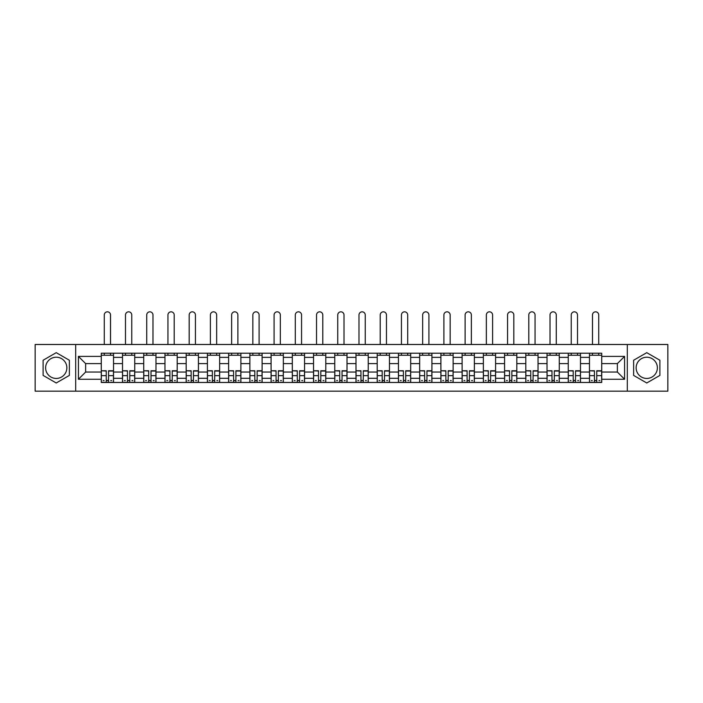 <?xml version="1.0" encoding="UTF-8"?>
<svg xmlns="http://www.w3.org/2000/svg" width="703" height="703" viewBox="0 0 703 703"><rect width="100%" height="100%" fill="white"/><g stroke="black" fill="none" stroke-linecap="round" stroke-linejoin="round"><path stroke-width="1.05" d="M56.24 378.442A10.615 10.615 0 0 1 45.625 367.827A10.615 10.615 0 0 1 56.24 357.212A10.615 10.615 0 0 1 66.855 367.827A10.615 10.615 0 0 1 56.24 378.442M646.76 378.442A10.615 10.615 0 0 1 636.145 367.827A10.615 10.615 0 0 1 646.76 357.212A10.615 10.615 0 0 1 657.375 367.827A10.615 10.615 0 0 1 646.76 378.442M627.304 391.167L667.85 391.167L667.85 344.496L35.15 344.496L35.15 391.167L627.304 391.167L627.304 344.496M122.507 382.458L122.507 357.352L113.526 357.352L113.526 382.458M113.526 357.352L113.526 353.205M122.507 357.352L122.507 353.205M134.748 353.205L134.748 382.458M143.728 382.458L143.728 353.205M155.978 353.205L155.978 382.458M164.959 382.458L164.959 353.205M177.2 353.205L177.2 382.458M186.181 382.458L186.181 353.205M198.431 353.205L198.431 382.458M207.411 382.458L207.411 353.205M219.652 353.205L219.652 382.458M228.633 382.458L228.633 353.205M240.883 353.205L240.883 382.458M249.864 382.458L249.864 353.205M262.105 353.205L262.105 382.458M271.086 382.458L271.086 353.205M283.335 353.205L283.335 382.458M292.316 382.458L292.316 353.205M304.557 353.205L304.557 382.458M313.538 382.458L313.538 353.205M325.788 353.205L325.788 382.458M334.76 382.458L334.76 353.205M347.01 353.205L347.01 382.458M355.99 382.458L355.99 353.205M368.24 353.205L368.24 382.458M377.212 382.458L377.212 353.205M389.462 353.205L389.462 382.458M398.443 382.458L398.443 353.205M410.684 353.205L410.684 382.458M419.665 382.458L419.665 353.205M431.914 353.205L431.914 382.458M440.895 382.458L440.895 353.205M453.136 353.205L453.136 382.458M462.117 382.458L462.117 353.205M474.367 353.205L474.367 382.458M483.348 382.458L483.348 353.205M495.589 353.205L495.589 382.458M504.569 382.458L504.569 353.205M516.819 353.205L516.819 382.458M525.8 382.458L525.8 353.205M538.041 353.205L538.041 382.458M547.022 382.458L547.022 353.205M559.272 353.205L559.272 382.458M568.252 382.458L568.252 353.205M580.493 353.205L580.493 382.458M589.474 382.458L589.474 353.205M589.474 372.045L580.493 372.045M568.252 372.045L559.272 372.045M547.022 372.045L538.041 372.045M525.8 372.045L516.819 372.045M504.569 372.045L495.589 372.045M483.348 372.045L474.367 372.045M462.117 372.045L453.136 372.045M440.895 372.045L431.914 372.045M419.665 372.045L410.684 372.045M398.443 372.045L389.462 372.045M377.212 372.045L368.24 372.045M355.99 372.045L347.01 372.045M334.76 372.045L325.788 372.045M313.538 372.045L304.557 372.045M292.316 372.045L283.335 372.045M271.086 372.045L262.105 372.045M249.864 372.045L240.883 372.045M228.633 372.045L219.652 372.045M207.411 372.045L198.431 372.045M186.181 372.045L177.2 372.045M164.959 372.045L155.978 372.045M143.728 372.045L134.748 372.045M122.507 372.045L113.526 372.045M589.474 363.609L580.493 363.609M568.252 363.609L559.272 363.609M547.022 363.609L538.041 363.609M525.8 363.609L516.819 363.609M504.569 363.609L495.589 363.609M483.348 363.609L474.367 363.609M462.117 363.609L453.136 363.609M440.895 363.609L431.914 363.609M419.665 363.609L410.684 363.609M398.443 363.609L389.462 363.609M377.212 363.609L368.24 363.609M355.99 363.609L347.01 363.609M334.76 363.609L325.788 363.609M313.538 363.609L304.557 363.609M292.316 363.609L283.335 363.609M271.086 363.609L262.105 363.609M249.864 363.609L240.883 363.609M228.633 363.609L219.652 363.609M207.411 363.609L198.431 363.609M186.181 363.609L177.2 363.609M164.959 363.609L155.978 363.609M143.728 363.609L134.748 363.609M122.507 363.609L113.526 363.609M85.634 372.045L101.276 372.045L101.276 363.609L85.634 363.609L85.634 372.045L78.42 379.26L78.42 356.395L101.276 356.395L101.276 363.609M601.724 363.609L601.724 372.045L617.366 372.045L617.366 363.609L601.724 363.609L601.724 353.205L101.276 353.205L101.276 356.395M601.724 356.395L624.58 356.395L624.58 379.26L601.724 379.26L601.724 372.045M101.276 372.045L101.276 382.458L601.724 382.458L601.724 379.26M101.276 379.26L78.42 379.26M75.696 391.167L75.696 344.496M69.369 360.244L56.24 352.669L43.111 360.244L43.111 375.411L56.24 382.986L69.369 375.411L69.369 360.244M659.889 360.244L646.76 352.669L633.631 360.244L633.631 375.411L646.76 382.986L659.889 375.411L659.889 360.244M108.561 380.411L106.241 380.411M101.276 355.243L113.526 355.243M129.783 380.411L127.471 380.411M122.507 355.243L134.748 355.243M151.013 380.411L148.693 380.411M143.728 355.243L155.978 355.243M172.235 380.411L169.924 380.411M164.959 355.243L177.2 355.243M193.457 380.411L191.146 380.411M186.181 355.243L198.431 355.243M214.687 380.411L212.376 380.411M207.411 355.243L219.652 355.243M235.909 380.411L233.598 380.411M228.633 355.243L240.883 355.243M257.14 380.411L254.829 380.411M249.864 355.243L262.105 355.243M278.362 380.411L276.051 380.411M271.086 355.243L283.335 355.243M299.592 380.411L297.281 380.411M292.316 355.243L304.557 355.243M320.814 380.411L318.503 380.411M313.538 355.243L325.788 355.243M342.045 380.411L339.734 380.411M334.76 355.243L347.01 355.243M363.266 380.411L360.955 380.411M355.99 355.243L368.24 355.243M384.497 380.411L382.186 380.411M377.212 355.243L389.462 355.243M405.719 380.411L403.408 380.411M398.443 355.243L410.684 355.243M426.949 380.411L424.638 380.411M419.665 355.243L431.914 355.243M448.171 380.411L445.86 380.411M440.895 355.243L453.136 355.243M469.402 380.411L467.091 380.411M462.117 355.243L474.367 355.243M490.624 380.411L488.313 380.411M483.348 355.243L495.589 355.243M511.854 380.411L509.543 380.411M504.569 355.243L516.819 355.243M533.076 380.411L530.765 380.411M525.8 355.243L538.041 355.243M554.307 380.411L551.987 380.411M547.022 355.243L559.272 355.243M575.529 380.411L573.217 380.411M568.252 355.243L580.493 355.243M596.759 380.411L594.439 380.411M589.474 355.243L601.724 355.243M78.42 356.395L85.634 363.609M617.366 372.045L624.58 379.26M617.366 363.609L624.58 356.395M110.529 344.496L110.529 314.97A3.128 3.128 0 0 0 107.401 311.833A3.128 3.128 0 0 0 104.272 314.97L104.272 344.496M106.241 371.043L101.346 370.753L106.241 370.753L106.241 382.318L101.346 382.318L104.07 382.318M101.346 371.043L101.346 382.318M108.561 380.551L106.241 380.551M111.689 380.551L110.731 380.551M104.07 380.551L103.113 380.551M110.731 382.318L113.455 382.318L113.455 370.753L108.561 370.753L108.561 382.318L104.272 382.318M113.455 382.318L110.529 382.318M110.529 353.205L110.529 355.243M104.272 353.205L104.272 355.243M131.76 344.496L131.76 314.97A3.128 3.128 0 0 0 128.623 311.833A3.128 3.128 0 0 0 125.494 314.97L125.494 344.496M127.471 371.043L122.568 370.753L127.471 370.753L127.471 382.318L122.568 382.318L125.292 382.318M122.568 371.043L122.568 382.318M129.783 380.551L127.471 380.551M132.911 380.551L131.962 380.551M125.292 380.551L124.343 380.551M131.962 382.318L134.677 382.318L134.677 370.753L129.783 370.753L129.783 382.318L125.494 382.318M134.677 382.318L131.76 382.318M131.76 353.205L131.76 355.243M125.494 353.205L125.494 355.243M152.982 344.496L152.982 314.97A3.128 3.128 0 0 0 149.853 311.833A3.128 3.128 0 0 0 146.725 314.97L146.725 344.496M148.693 371.043L143.799 370.753L148.693 370.753L148.693 382.318L143.799 382.318L146.523 382.318M143.799 371.043L143.799 382.318M151.013 380.551L148.693 380.551M154.142 380.551L153.184 380.551M146.523 380.551L145.565 380.551M153.184 382.318L155.908 382.318L155.908 370.753L151.013 370.753L151.013 382.318L146.725 382.318M155.908 382.318L152.982 382.318M152.982 353.205L152.982 355.243M146.725 353.205L146.725 355.243M174.212 344.496L174.212 314.97A3.128 3.128 0 0 0 171.075 311.833A3.128 3.128 0 0 0 167.947 314.97L167.947 344.496M169.924 371.043L165.02 370.753L169.924 370.753L169.924 382.318L165.02 382.318L167.745 382.318M165.02 371.043L165.02 382.318M172.235 380.551L169.924 380.551M175.363 380.551L174.414 380.551M167.745 380.551L166.796 380.551M174.414 382.318L177.13 382.318L177.13 370.753L172.235 370.753L172.235 382.318L167.947 382.318M177.13 382.318L174.212 382.318M174.212 353.205L174.212 355.243M167.947 353.205L167.947 355.243M195.434 344.496L195.434 314.97A3.128 3.128 0 0 0 192.306 311.833A3.128 3.128 0 0 0 189.177 314.97L189.177 344.496M191.146 371.043L186.251 370.753L191.146 370.753L191.146 382.318L186.251 382.318L188.975 382.318M186.251 371.043L186.251 382.318M193.457 380.551L191.146 380.551M196.594 380.551L195.636 380.551M188.975 380.551L188.017 380.551M195.636 382.318L198.36 382.318L198.36 370.753L193.457 370.753L193.457 382.318L189.177 382.318M198.36 382.318L195.434 382.318M195.434 353.205L195.434 355.243M189.177 353.205L189.177 355.243M216.656 344.496L216.656 314.97A3.128 3.128 0 0 0 213.527 311.833A3.128 3.128 0 0 0 210.399 314.97L210.399 344.496M212.376 371.043L207.473 370.753L212.376 370.753L212.376 382.318L207.473 382.318L210.197 382.318M207.473 371.043L207.473 382.318M214.687 380.551L212.376 380.551M217.816 380.551L216.867 380.551M210.197 380.551L209.248 380.551M216.867 382.318L219.582 382.318L219.582 370.753L214.687 370.753L214.687 382.318L210.399 382.318M219.582 382.318L216.656 382.318M216.656 353.205L216.656 355.243M210.399 353.205L210.399 355.243M237.886 344.496L237.886 314.97A3.128 3.128 0 0 0 234.758 311.833A3.128 3.128 0 0 0 231.63 314.97L231.63 344.496M233.598 371.043L228.703 370.753L233.598 370.753L233.598 382.318L228.703 382.318L231.419 382.318M228.703 371.043L228.703 382.318M235.909 380.551L233.598 380.551M239.046 380.551L238.089 380.551M231.419 380.551L230.47 380.551M238.089 382.318L240.813 382.318L240.813 370.753L235.909 370.753L235.909 382.318L231.63 382.318M240.813 382.318L237.886 382.318M237.886 353.205L237.886 355.243M231.63 353.205L231.63 355.243M259.108 344.496L259.108 314.97A3.128 3.128 0 0 0 255.98 311.833A3.128 3.128 0 0 0 252.852 314.97L252.852 344.496M254.829 371.043L249.925 370.753L254.829 370.753L254.829 382.318L249.925 382.318L252.649 382.318M249.925 371.043L249.925 382.318M257.14 380.551L254.829 380.551M260.268 380.551L259.319 380.551M252.649 380.551L251.7 380.551M259.319 382.318L262.034 382.318L262.034 370.753L257.14 370.753L257.14 382.318L252.852 382.318M262.034 382.318L259.108 382.318M259.108 353.205L259.108 355.243M252.852 353.205L252.852 355.243M280.339 344.496L280.339 314.97A3.128 3.128 0 0 0 277.21 311.833A3.128 3.128 0 0 0 274.082 314.97L274.082 344.496M276.051 371.043L271.156 370.753L276.051 370.753L276.051 382.318L271.156 382.318L273.871 382.318M271.156 371.043L271.156 382.318M278.362 380.551L276.051 380.551M281.499 380.551L280.541 380.551M273.871 380.551L272.922 380.551M280.541 382.318L283.265 382.318L283.265 370.753L278.362 370.753L278.362 382.318L274.082 382.318M283.265 382.318L280.339 382.318M280.339 353.205L280.339 355.243M274.082 353.205L274.082 355.243M301.561 344.496L301.561 314.97A3.128 3.128 0 0 0 298.432 311.833A3.128 3.128 0 0 0 295.304 314.97L295.304 344.496M297.281 371.043L292.378 370.753L297.281 370.753L297.281 382.318L292.378 382.318L295.102 382.318M292.378 371.043L292.378 382.318M299.592 380.551L297.281 380.551M302.721 380.551L301.772 380.551M295.102 380.551L294.153 380.551M301.772 382.318L304.487 382.318L304.487 370.753L299.592 370.753L299.592 382.318L295.304 382.318M304.487 382.318L301.561 382.318M301.561 353.205L301.561 355.243M295.304 353.205L295.304 355.243M322.791 344.496L322.791 314.97A3.128 3.128 0 0 0 319.663 311.833A3.128 3.128 0 0 0 316.535 314.97L316.535 344.496M318.503 371.043L313.608 370.753L318.503 370.753L318.503 382.318L313.608 382.318L316.324 382.318M313.608 371.043L313.608 382.318M320.814 380.551L318.503 380.551M323.951 380.551L322.993 380.551M316.324 380.551L315.375 380.551M322.993 382.318L325.717 382.318L325.717 370.753L320.814 370.753L320.814 382.318L316.535 382.318M325.717 382.318L322.791 382.318M322.791 353.205L322.791 355.243M316.535 353.205L316.535 355.243M344.013 344.496L344.013 314.97A3.128 3.128 0 0 0 340.885 311.833A3.128 3.128 0 0 0 337.756 314.97L337.756 344.496M339.734 371.043L334.83 370.753L339.734 370.753L339.734 382.318L334.83 382.318L337.554 382.318M334.83 371.043L334.83 382.318M342.045 380.551L339.734 380.551M345.173 380.551L344.224 380.551M337.554 380.551L336.605 380.551M344.224 382.318L346.939 382.318L346.939 370.753L342.045 370.753L342.045 382.318L337.756 382.318M346.939 382.318L344.013 382.318M344.013 353.205L344.013 355.243M337.756 353.205L337.756 355.243M365.244 344.496L365.244 314.97A3.128 3.128 0 0 0 362.115 311.833A3.128 3.128 0 0 0 358.987 314.97L358.987 344.496M360.955 371.043L356.061 370.753L360.955 370.753L360.955 382.318L356.061 382.318L358.776 382.318M356.061 371.043L356.061 382.318M363.266 380.551L360.955 380.551M366.395 380.551L365.446 380.551M358.776 380.551L357.827 380.551M365.446 382.318L368.17 382.318L368.17 370.753L363.266 370.753L363.266 382.318L358.987 382.318M368.17 382.318L365.244 382.318M365.244 353.205L365.244 355.243M358.987 353.205L358.987 355.243M386.465 344.496L386.465 314.97A3.128 3.128 0 0 0 383.337 311.833A3.128 3.128 0 0 0 380.209 314.97L380.209 344.496M382.186 371.043L377.283 370.753L382.186 370.753L382.186 382.318L377.283 382.318L380.007 382.318M377.283 371.043L377.283 382.318M384.497 380.551L382.186 380.551M387.625 380.551L386.676 380.551M380.007 380.551L379.049 380.551M386.676 382.318L389.392 382.318L389.392 370.753L384.497 370.753L384.497 382.318L380.209 382.318M389.392 382.318L386.465 382.318M386.465 353.205L386.465 355.243M380.209 353.205L380.209 355.243M407.696 344.496L407.696 314.97A3.128 3.128 0 0 0 404.568 311.833A3.128 3.128 0 0 0 401.439 314.97L401.439 344.496M403.408 371.043L398.513 370.753L403.408 370.753L403.408 382.318L398.513 382.318L401.228 382.318M398.513 371.043L398.513 382.318M405.719 380.551L403.408 380.551M408.847 380.551L407.898 380.551M401.228 380.551L400.279 380.551M407.898 382.318L410.622 382.318L410.622 370.753L405.719 370.753L405.719 382.318L401.439 382.318M410.622 382.318L407.696 382.318M407.696 353.205L407.696 355.243M401.439 353.205L401.439 355.243M428.918 344.496L428.918 314.97A3.128 3.128 0 0 0 425.79 311.833A3.128 3.128 0 0 0 422.661 314.97L422.661 344.496M424.638 371.043L419.735 370.753L424.638 370.753L424.638 382.318L419.735 382.318L422.459 382.318M419.735 371.043L419.735 382.318M426.949 380.551L424.638 380.551M430.078 380.551L429.129 380.551M422.459 380.551L421.501 380.551M429.129 382.318L431.844 382.318L431.844 370.753L426.949 370.753L426.949 382.318L422.661 382.318M431.844 382.318L428.918 382.318M428.918 353.205L428.918 355.243M422.661 353.205L422.661 355.243M450.148 344.496L450.148 314.97A3.128 3.128 0 0 0 447.02 311.833A3.128 3.128 0 0 0 443.892 314.97L443.892 344.496M445.86 371.043L440.966 370.753L445.86 370.753L445.86 382.318L440.966 382.318L443.681 382.318M440.966 371.043L440.966 382.318M448.171 380.551L445.86 380.551M451.3 380.551L450.351 380.551M443.681 380.551L442.732 380.551M450.351 382.318L453.075 382.318L453.075 370.753L448.171 370.753L448.171 382.318L443.892 382.318M453.075 382.318L450.148 382.318M450.148 353.205L450.148 355.243M443.892 353.205L443.892 355.243M471.37 344.496L471.37 314.97A3.128 3.128 0 0 0 468.242 311.833A3.128 3.128 0 0 0 465.114 314.97L465.114 344.496M467.091 371.043L462.187 370.753L467.091 370.753L467.091 382.318L462.187 382.318L464.911 382.318M462.187 371.043L462.187 382.318M469.402 380.551L467.091 380.551M472.53 380.551L471.581 380.551M464.911 380.551L463.954 380.551M471.581 382.318L474.297 382.318L474.297 370.753L469.402 370.753L469.402 382.318L465.114 382.318M474.297 382.318L471.37 382.318M471.37 353.205L471.37 355.243M465.114 353.205L465.114 355.243M492.601 344.496L492.601 314.97A3.128 3.128 0 0 0 489.473 311.833A3.128 3.128 0 0 0 486.344 314.97L486.344 344.496M488.313 371.043L483.418 370.753L488.313 370.753L488.313 382.318L483.418 382.318L486.133 382.318M483.418 371.043L483.418 382.318M490.624 380.551L488.313 380.551M493.752 380.551L492.803 380.551M486.133 380.551L485.184 380.551M492.803 382.318L495.527 382.318L495.527 370.753L490.624 370.753L490.624 382.318L486.344 382.318M495.527 382.318L492.601 382.318M492.601 353.205L492.601 355.243M486.344 353.205L486.344 355.243M513.823 344.496L513.823 314.97A3.128 3.128 0 0 0 510.694 311.833A3.128 3.128 0 0 0 507.566 314.97L507.566 344.496M509.543 371.043L504.64 370.753L509.543 370.753L509.543 382.318L504.64 382.318L507.364 382.318M504.64 371.043L504.64 382.318M511.854 380.551L509.543 380.551M514.983 380.551L514.025 380.551M507.364 380.551L506.406 380.551M514.025 382.318L516.749 382.318L516.749 370.753L511.854 370.753L511.854 382.318L507.566 382.318M516.749 382.318L513.823 382.318M513.823 353.205L513.823 355.243M507.566 353.205L507.566 355.243M535.053 344.496L535.053 314.97A3.128 3.128 0 0 0 531.925 311.833A3.128 3.128 0 0 0 528.788 314.97L528.788 344.496M530.765 371.043L525.87 370.753L530.765 370.753L530.765 382.318L525.87 382.318L528.586 382.318M525.87 371.043L525.87 382.318M533.076 380.551L530.765 380.551M536.204 380.551L535.255 380.551M528.586 380.551L527.637 380.551M535.255 382.318L537.98 382.318L537.98 370.753L533.076 370.753L533.076 382.318L528.788 382.318M537.98 382.318L535.053 382.318M535.053 353.205L535.053 355.243M528.788 353.205L528.788 355.243M556.275 344.496L556.275 314.97A3.128 3.128 0 0 0 553.147 311.833A3.128 3.128 0 0 0 550.018 314.97L550.018 344.496M551.987 371.043L547.092 370.753L551.987 370.753L551.987 382.318L547.092 382.318L549.816 382.318M547.092 371.043L547.092 382.318M554.307 380.551L551.987 380.551M557.435 380.551L556.477 380.551M549.816 380.551L548.858 380.551M556.477 382.318L559.201 382.318L559.201 370.753L554.307 370.753L554.307 382.318L550.018 382.318M559.201 382.318L556.275 382.318M556.275 353.205L556.275 355.243M550.018 353.205L550.018 355.243M577.506 344.496L577.506 314.97A3.128 3.128 0 0 0 574.377 311.833A3.128 3.128 0 0 0 571.24 314.97L571.24 344.496M573.217 371.043L568.323 370.753L573.217 370.753L573.217 382.318L568.323 382.318L571.038 382.318M568.323 371.043L568.323 382.318M575.529 380.551L573.217 380.551M578.657 380.551L577.708 380.551M571.038 380.551L570.089 380.551M577.708 382.318L580.432 382.318L580.432 370.753L575.529 370.753L575.529 382.318L571.24 382.318M580.432 382.318L577.506 382.318M577.506 353.205L577.506 355.243M571.24 353.205L571.24 355.243M598.728 344.496L598.728 314.97A3.128 3.128 0 0 0 595.599 311.833A3.128 3.128 0 0 0 592.471 314.97L592.471 344.496M594.439 371.043L589.545 370.753L594.439 370.753L594.439 382.318L589.545 382.318L592.269 382.318M589.545 371.043L589.545 382.318M596.759 380.551L594.439 380.551M599.887 380.551L598.93 380.551M592.269 380.551L591.311 380.551M598.93 382.318L601.654 382.318L601.654 370.753L596.759 370.753L596.759 382.318L592.471 382.318M601.654 382.318L598.728 382.318M598.728 353.205L598.728 355.243M592.471 353.205L592.471 355.243M568.252 357.352L559.272 357.352M547.022 357.352L538.041 357.352M525.8 357.352L516.819 357.352M504.569 357.352L495.589 357.352M483.348 357.352L474.367 357.352M462.117 357.352L453.136 357.352M440.895 357.352L431.914 357.352M419.665 357.352L410.684 357.352M398.443 357.352L389.462 357.352M377.212 357.352L368.24 357.352M355.99 357.352L347.01 357.352M334.76 357.352L325.788 357.352M313.538 357.352L304.557 357.352M292.316 357.352L283.335 357.352M271.086 357.352L262.105 357.352M249.864 357.352L240.883 357.352M228.633 357.352L219.652 357.352M207.411 357.352L198.431 357.352M186.181 357.352L177.2 357.352M164.959 357.352L155.978 357.352M143.728 357.352L134.748 357.352M589.474 357.352L580.493 357.352M568.252 378.302L559.272 378.302M547.022 378.302L538.041 378.302M525.8 378.302L516.819 378.302M504.569 378.302L495.589 378.302M483.348 378.302L474.367 378.302M462.117 378.302L453.136 378.302M440.895 378.302L431.914 378.302M419.665 378.302L410.684 378.302M398.443 378.302L389.462 378.302M377.212 378.302L368.24 378.302M355.99 378.302L347.01 378.302M334.76 378.302L325.788 378.302M313.538 378.302L304.557 378.302M292.316 378.302L283.335 378.302M271.086 378.302L262.105 378.302M249.864 378.302L240.883 378.302M228.633 378.302L219.652 378.302M207.411 378.302L198.431 378.302M186.181 378.302L177.2 378.302M164.959 378.302L155.978 378.302M143.728 378.302L134.748 378.302M122.507 378.302L113.526 378.302M589.474 378.302L580.493 378.302M106.241 375.639L101.346 375.639M113.455 371.043L108.561 371.043M113.455 375.639L108.561 375.639M127.471 375.639L122.568 375.639M134.677 371.043L129.783 371.043M134.677 375.639L129.783 375.639M148.693 375.639L143.799 375.639M155.908 371.043L151.013 371.043M155.908 375.639L151.013 375.639M169.924 375.639L165.02 375.639M177.13 371.043L172.235 371.043M177.13 375.639L172.235 375.639M191.146 375.639L186.251 375.639M198.36 371.043L193.457 371.043M198.36 375.639L193.457 375.639M212.376 375.639L207.473 375.639M219.582 371.043L214.687 371.043M219.582 375.639L214.687 375.639M233.598 375.639L228.703 375.639M240.813 371.043L235.909 371.043M240.813 375.639L235.909 375.639M254.829 375.639L249.925 375.639M262.034 371.043L257.14 371.043M262.034 375.639L257.14 375.639M276.051 375.639L271.156 375.639M283.265 371.043L278.362 371.043M283.265 375.639L278.362 375.639M297.281 375.639L292.378 375.639M304.487 371.043L299.592 371.043M304.487 375.639L299.592 375.639M318.503 375.639L313.608 375.639M325.717 371.043L320.814 371.043M325.717 375.639L320.814 375.639M339.734 375.639L334.83 375.639M346.939 371.043L342.045 371.043M346.939 375.639L342.045 375.639M360.955 375.639L356.061 375.639M368.17 371.043L363.266 371.043M368.17 375.639L363.266 375.639M382.186 375.639L377.283 375.639M389.392 371.043L384.497 371.043M389.392 375.639L384.497 375.639M403.408 375.639L398.513 375.639M410.622 371.043L405.719 371.043M410.622 375.639L405.719 375.639M424.638 375.639L419.735 375.639M431.844 371.043L426.949 371.043M431.844 375.639L426.949 375.639M445.86 375.639L440.966 375.639M453.075 371.043L448.171 371.043M453.075 375.639L448.171 375.639M467.091 375.639L462.187 375.639M474.297 371.043L469.402 371.043M474.297 375.639L469.402 375.639M488.313 375.639L483.418 375.639M495.527 371.043L490.624 371.043M495.527 375.639L490.624 375.639M509.543 375.639L504.64 375.639M516.749 371.043L511.854 371.043M516.749 375.639L511.854 375.639M530.765 375.639L525.87 375.639M537.98 371.043L533.076 371.043M537.98 375.639L533.076 375.639M551.987 375.639L547.092 375.639M559.201 371.043L554.307 371.043M559.201 375.639L554.307 375.639M573.217 375.639L568.323 375.639M580.432 371.043L575.529 371.043M580.432 375.639L575.529 375.639M594.439 375.639L589.545 375.639M601.654 371.043L596.759 371.043M601.654 375.639L596.759 375.639"/></g></svg>
